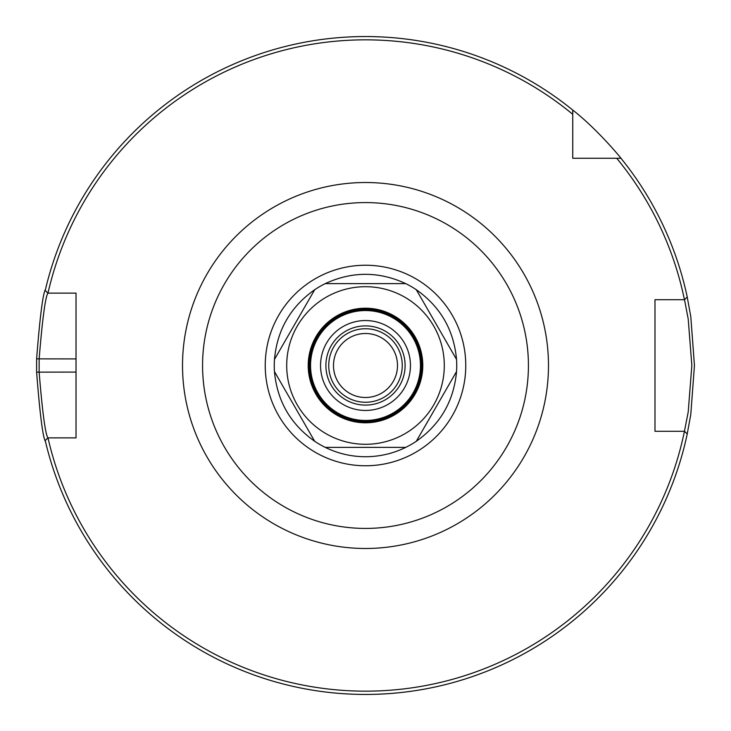 <?xml version="1.0" encoding="UTF-8"?>
<svg xmlns="http://www.w3.org/2000/svg" width="731" height="731" viewBox="0 0 731 731"><rect width="100%" height="100%" fill="white"/><g stroke="black" fill="none" stroke-linecap="round" stroke-linejoin="round"><path stroke-width="1.1" d="M365.5 528.431A162.931 162.931 0 0 0 506.601 284.039A162.931 162.931 0 0 0 224.399 284.039A162.931 162.931 0 0 0 365.5 528.431M47.981 293.131A325.66 325.66 0 0 1 572.738 114.292L572.738 110.043A328.95 328.95 0 0 0 45.221 290.454L47.899 293.131L76.024 293.131L76.024 437.869L47.899 437.869C45.313 433.949 42.389 412.019 39.136 372.079L39.136 358.921C42.416 318.981 45.34 297.051 47.899 293.131L47.981 293.131M47.899 437.869L45.221 440.546A328.95 328.95 0 0 0 687.231 434.013L684.518 431.29L654.976 431.29L654.976 299.71L684.518 299.71L688.209 318.981L691.846 365.5L688.209 412.019L684.444 431.29A325.66 325.66 0 0 1 47.981 437.869M616.708 158.261A325.66 325.66 0 0 1 684.444 299.71L687.231 296.987A328.95 328.95 0 0 0 620.957 158.261L572.738 158.261L572.738 114.292M397.5 365.5A32 32 0 0 1 349.5 393.214A32 32 0 0 1 349.5 337.786A32 32 0 0 1 397.5 365.5M365.5 402.26A36.76 36.76 0 0 1 333.665 347.115A36.76 36.76 0 0 1 397.335 347.115A36.76 36.76 0 0 1 365.5 402.26A36.76 36.76 0 0 1 333.665 347.115A36.76 36.76 0 0 1 397.335 347.115A36.76 36.76 0 0 1 365.5 402.26M671.826 299.71L654.976 299.71L654.976 431.29L671.826 431.29M45.45 289.503C42.873 293.634 39.931 316.751 36.614 358.866L36.614 372.134C39.894 414.239 42.846 437.357 45.45 441.497M363.252 694.441L360.639 694.413M345.827 693.856L344.475 693.774M336.452 693.162L332.386 692.778M329.909 692.522L329.252 692.449M343.844 693.737L352.835 694.203M362.384 694.432L368.004 694.441M379.416 694.158L385.228 693.856M392.666 693.326L398.952 692.741M398.212 692.814L393.68 693.244M386.79 693.756L377.954 694.212M371.622 694.395L367.273 694.441M572.738 110.043C597.501 129.387 621.149 158.179 620.957 158.261M687.049 434.872L690.777 414.55L694.45 365.5L690.777 316.45L687.049 296.128M365.5 421.458A55.958 55.958 0 0 0 421.458 365.5A55.958 55.958 0 0 0 365.5 309.542A55.958 55.958 0 0 0 309.542 365.5A55.958 55.958 0 0 0 365.5 421.458M365.5 405.102A39.602 39.602 0 0 1 331.198 345.699A39.602 39.602 0 0 1 399.802 345.699A39.602 39.602 0 0 1 365.5 405.102M365.5 410.447A44.947 44.947 0 0 1 326.574 343.022A44.947 44.947 0 0 1 404.426 343.022A44.947 44.947 0 0 1 365.5 410.447M365.5 420.453A54.953 54.953 0 0 1 317.912 338.024A54.953 54.953 0 0 1 413.088 338.024A54.953 54.953 0 0 1 365.5 420.453M365.5 444.293A78.793 78.793 0 0 1 297.261 326.099A78.793 78.793 0 0 1 433.739 326.099A78.793 78.793 0 0 1 365.5 444.293M365.5 422.792A57.292 57.292 0 0 1 315.883 336.854A57.292 57.292 0 0 1 415.117 336.854A57.292 57.292 0 0 1 365.5 422.792M365.5 421.787A56.287 56.287 0 0 1 309.213 365.5A56.287 56.287 0 0 1 365.5 309.213A56.287 56.287 0 0 1 421.787 365.5A56.287 56.287 0 0 1 365.5 421.787M325.249 447.381L405.751 447.381L325.249 447.381A91.238 91.238 0 0 1 314.714 441.296L274.463 371.586A91.238 91.238 0 0 1 274.463 359.414L314.714 289.704A91.238 91.238 0 0 1 325.249 283.619L405.751 283.619A91.238 91.238 0 0 1 416.286 289.704L456.537 359.414A91.238 91.238 0 0 1 456.537 371.586L416.286 441.296A91.238 91.238 0 0 1 405.751 447.381C393.05 453.567 379.627 456.683 365.5 456.738C351.373 456.683 337.95 453.567 325.249 447.381M416.286 441.296L456.537 371.586C453.85 401.017 440.437 424.254 416.286 441.296M456.537 359.414L416.286 289.704C440.437 306.746 453.85 329.983 456.537 359.414M405.751 283.619L325.249 283.619C352.086 271.228 378.914 271.228 405.751 283.619M314.714 289.704L274.463 359.414C277.15 329.983 290.563 306.746 314.714 289.704M274.463 371.586L314.714 441.296C290.563 424.254 277.15 401.017 274.463 371.586M365.5 465.766A100.266 100.266 0 0 0 452.334 315.372A100.266 100.266 0 0 0 278.666 315.372A100.266 100.266 0 0 0 365.5 465.766M365.5 548.478A182.978 182.978 0 0 0 523.963 274.006A182.978 182.978 0 0 0 207.037 274.006A182.978 182.978 0 0 0 365.5 548.478M76.024 372.079L36.614 372.134M76.024 358.921L36.614 358.866"/></g></svg>
